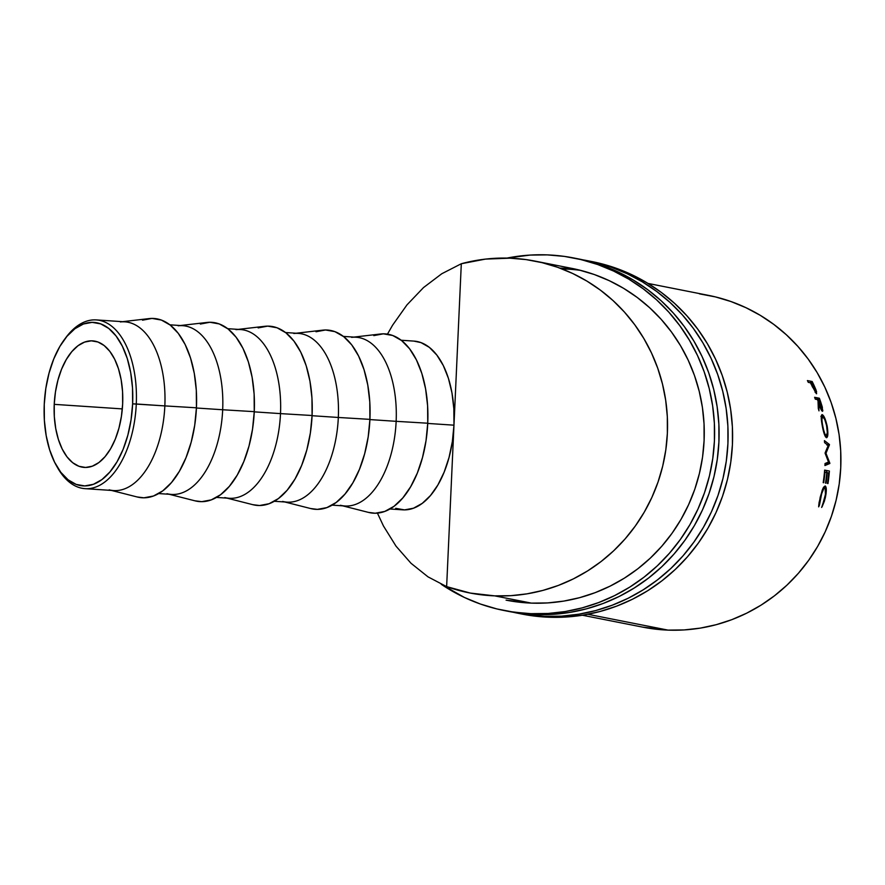 <?xml version="1.0" encoding="UTF-8"?>
<svg xmlns="http://www.w3.org/2000/svg" width="885" height="885" viewBox="0 0 885 885"><rect width="100%" height="100%" fill="white"/><g stroke="black" fill="none" stroke-linecap="round" stroke-linejoin="round"><path stroke-width="1.33" d="M120.338 321.941A84.551 45.533 93.8 0 1 164.842 405.905L136.279 403.991A84.551 45.533 -86.2 0 0 114.287 328.457A84.551 45.533 -86.2 0 0 65.955 337.462L64.505 339.397A81.918 44.106 93.8 0 1 111.333 330.68A81.918 44.106 93.8 0 1 132.628 403.859L164.842 405.905A84.551 45.533 -86.2 0 0 124.851 321.83L96.288 319.916A84.551 45.533 93.8 0 1 136.279 403.991A84.551 45.533 93.8 0 1 85.037 488.653A84.551 45.533 93.8 0 1 56.728 466.185M56.12 465.134L57.304 467.247A84.551 45.533 -86.2 0 0 105.724 481.285A84.551 45.533 -86.2 0 0 136.279 403.991L132.628 403.859A81.918 44.106 93.8 0 1 103.036 478.73A81.918 44.106 93.8 0 1 56.12 465.134A81.918 44.106 93.8 0 1 44.25 404.423L44.372 420.375L46.197 435.697L49.637 449.812L54.571 462.169L60.8 472.302L68.101 479.803L76.176 484.405L84.728 485.92L93.423 484.294L101.919 479.593L109.906 471.982L117.063 461.771L123.126 449.337L127.849 435.177L131.057 419.822L132.628 403.859L132.507 387.907L130.692 372.585L127.252 358.469L122.318 346.112L116.079 335.979L108.778 328.468L100.702 323.877L92.151 322.361L83.467 323.987L74.96 328.689L66.972 336.3L59.815 346.511L53.764 358.934L49.04 373.105L45.821 388.46L44.25 404.423A81.918 44.106 93.8 0 1 64.505 339.397M122.65 403.925A63.421 34.15 93.8 0 1 84.219 467.413A63.421 34.15 93.8 0 1 54.228 404.356L122.318 408.903L54.228 404.356L55.445 392L57.934 380.108L61.596 369.145L66.287 359.52L71.829 351.622L78.002 345.725L84.584 342.086L91.321 340.825L97.936 341.997L104.187 345.559L109.84 351.367L114.663 359.21L118.479 368.779L121.145 379.709L122.561 391.568L122.65 403.925L121.433 416.282L118.944 428.163L115.293 439.137L110.603 448.761L105.061 456.66L98.877 462.556L92.294 466.196L85.568 467.457L78.942 466.284L72.692 462.722L67.039 456.903L62.215 449.071L58.399 439.502L55.733 428.572L54.328 416.713L54.228 404.356A63.421 34.15 93.8 0 1 92.66 340.869A63.421 34.15 93.8 0 1 122.65 403.925M65.236 338.435A84.551 45.533 93.8 0 1 96.288 319.916M111.355 490.412L137.252 496.994A89.839 48.376 -86.2 0 0 196.437 407.797L164.842 405.905L196.437 407.797A89.839 48.376 -86.2 0 0 149.156 318.589L122.606 321.675M178.162 325.791A84.551 45.533 93.8 0 1 222.677 409.755L196.426 408.007L222.677 409.755A84.551 45.533 -86.2 0 0 182.686 325.68L169.909 324.828M169.179 494.261L195.076 500.855A89.839 48.376 -86.2 0 0 254.261 411.658L222.677 409.755L254.261 411.658A89.839 48.376 -86.2 0 0 206.979 322.45L180.429 325.525M235.985 329.651A84.551 45.533 93.8 0 1 280.501 413.616L254.261 411.857L280.501 413.616A84.551 45.533 -86.2 0 0 240.51 329.541L227.733 328.689M227.002 498.122L252.911 504.704A89.839 48.376 -86.2 0 0 312.084 415.507L280.501 413.616L312.084 415.507A89.839 48.376 -86.2 0 0 264.803 326.299L238.253 329.386M293.82 333.501A84.551 45.533 93.8 0 1 338.324 417.466L312.084 415.718L338.324 417.466A84.551 45.533 -86.2 0 0 298.334 333.391L285.556 332.539M284.826 501.983L310.735 508.565A89.839 48.376 -86.2 0 0 369.919 419.368L338.324 417.466L369.919 419.368A89.839 48.376 -86.2 0 0 322.627 330.16L296.077 333.247M351.644 337.362A84.551 45.533 93.8 0 1 396.148 421.326L369.908 419.578L396.148 421.326A84.551 45.533 -86.2 0 0 356.157 337.251L343.38 336.4M373.813 335.614L383.349 333.833L392.719 335.492L401.58 340.537L409.589 348.778L416.426 359.885L421.835 373.437L425.608 388.913L427.599 405.728L427.743 423.218L396.148 421.326L427.743 423.218A89.839 48.376 -86.2 0 0 380.45 334.01L353.911 337.096M642.731 627.144L668.031 630.12L587.85 614.278L668.031 630.12A169.112 165.075 -78.8 0 0 839.677 480.478A169.112 165.075 -78.8 0 0 708.476 295.369L647.986 283.421M387.475 334.132L392.586 325.204L406.978 304.871L423.517 287.57L441.781 273.742L461.306 263.741A169.112 165.075 101.2 0 1 509.981 258.177A169.112 165.075 101.2 0 1 535.093 261.119A169.112 165.075 101.2 0 1 666.294 446.217A169.112 165.075 101.2 0 1 494.649 595.859L531.376 603.116L494.649 595.859A169.112 165.075 101.2 0 1 469.537 592.928A169.112 165.075 101.2 0 1 446.637 586.622L428.008 576.854L410.994 563.258L396.015 546.156L383.47 526L377.43 513.123M816.468 393.736L816.047 390.042L814.056 385.44A169.112 165.075 -78.8 0 0 812.176 381.523L809.941 382.696L812.176 381.523L807.408 380.583L812.176 381.523A169.112 165.075 101.2 0 1 814.056 385.44L816.567 391.624L816.335 393.692L811.169 384.234A169.112 165.075 -78.8 0 0 810.483 382.807L808.282 382.364A169.112 165.075 -78.8 0 0 807.408 380.583A169.112 165.075 -78.8 0 1 808.282 382.364L810.483 382.807A169.112 165.075 -78.8 0 1 811.169 384.234L816.645 393.714M822.397 411.282L822.342 407.211L820.86 402.432A169.112 165.075 -78.8 0 0 819.377 398.239L816.966 399.19L815.173 398.836L816.966 399.19L819.377 398.239L814.609 397.299L819.377 398.239A169.112 165.075 101.2 0 1 820.86 402.432L822.818 410.762L822.397 411.282L821.645 410.585L818.813 403.471L818.979 410.861A169.112 165.075 -78.8 0 0 818.304 408.494L818.028 401.137A169.112 165.075 -78.8 0 0 817.497 399.611L815.295 399.168A169.112 165.075 -78.8 0 0 814.609 397.299A169.112 165.075 -78.8 0 1 815.295 399.168L817.497 399.611A169.112 165.075 -78.8 0 1 818.028 401.137L818.304 408.494A169.112 165.075 -78.8 0 1 818.979 410.861L818.813 403.471C820.141 407.863 821.335 410.463 822.397 411.282L822.552 411.271M826.999 425.309L827.829 434.623L826.457 437.688L825.406 436.67L823.172 430.11L821.269 417.654L821.778 414.755L823.382 415.651L826.999 425.309M828.526 462.058L825.13 453.308A169.112 165.075 -78.8 0 0 825.13 452.854L828.194 445.454L824.599 442.644A169.112 165.075 -78.8 0 0 824.422 440.63L829.444 444.513A169.112 165.075 101.2 0 1 829.455 444.801L825.982 453.242L829.842 463.209A169.112 165.075 101.2 0 1 829.831 463.508L824.931 465.532A169.112 165.075 -78.8 0 0 825.03 463.519L828.526 462.058L825.03 463.519A169.112 165.075 -78.8 0 1 824.931 465.532L829.831 463.508L824.997 464.348L829.831 463.508A169.112 165.075 -78.8 0 0 829.842 463.209L827.254 463.154A166.468 162.497 101.2 0 1 827.254 463.441A166.468 162.497 -78.8 0 0 827.254 463.154L829.842 463.209L825.982 453.242L825.13 453.264A169.112 165.075 -78.8 0 0 825.13 452.854L828.194 445.454L824.599 442.644A169.112 165.075 -78.8 0 0 824.422 440.63L829.444 444.513L826.867 444.735L829.444 444.513A169.112 165.075 -78.8 0 1 829.455 444.801L826.889 445.022L829.455 444.801L825.982 453.242L825.13 453.264L828.526 462.058M824.643 470.112L829.4 471.052A169.112 165.075 101.2 0 1 827.962 483.586L827.475 483.487A169.112 165.075 -78.8 0 0 828.747 472.955L827.276 472.667A169.112 165.075 101.2 0 1 826.004 483.199L825.517 483.099A169.112 165.075 -78.8 0 0 826.789 472.568L824.964 472.203A169.112 165.075 101.2 0 1 823.681 482.734L823.194 482.635A169.112 165.075 -78.8 0 0 824.643 470.112A169.112 165.075 -78.8 0 1 823.194 482.635L823.681 482.734A169.112 165.075 -78.8 0 0 824.964 472.203L826.789 472.568A169.112 165.075 -78.8 0 1 825.517 483.099L826.004 483.199A169.112 165.075 -78.8 0 0 827.276 472.667L828.747 472.955A169.112 165.075 -78.8 0 1 827.475 483.487L827.962 483.586A169.112 165.075 -78.8 0 0 829.4 471.052L824.643 470.112M822.143 506.64L825.451 494.328L825.152 488.166L823.835 488.487L821.667 493.686L819.422 505.224L818.647 506.851L819.079 502.58L822.22 490.202L823.559 487.248L825.152 485.953L826.313 489.77L826.059 493.719L824.477 500.921L822.143 506.64M389.964 508.986L402.73 509.837A84.551 45.533 -86.2 0 0 453.972 425.176L427.732 423.428L453.972 425.176A84.551 45.533 -86.2 0 0 413.981 341.101L401.204 340.249M461.306 263.741L485.456 259.106L509.981 258.177L526.121 259.604L542.029 262.646L557.561 267.27L572.562 273.432L586.877 281.076L600.384 290.125L612.951 300.491L624.445 312.073L634.766 324.773L643.804 338.446L651.493 352.971L657.732 368.215L662.478 384.024L665.686 400.252L667.323 416.735L667.367 433.307L665.819 449.834L662.699 466.13L658.031 482.048L651.869 497.447L644.258 512.161L635.286 526.055L625.031 538.998L613.604 550.857L601.092 561.533L587.64 570.902L573.358 578.89L558.391 585.416L542.892 590.417L526.995 593.846L510.866 595.671L494.649 595.859L470.289 593.072L446.637 586.622L461.306 263.741L453.972 425.176L453.839 408.715L451.969 392.896L448.418 378.326L443.319 365.571L436.88 355.117L429.358 347.363L421.017 342.617L413.848 341.09M582.43 615.23L642.919 627.177A169.112 165.075 -78.8 0 0 668.031 630.12L684.249 629.921L700.378 628.107L716.275 624.677L731.773 619.677L746.741 613.15L761.023 605.163L774.475 595.782L786.986 585.118L798.425 573.248L808.68 560.305L817.651 546.41L825.251 531.697L831.413 516.309L836.082 500.379L839.201 484.084L840.75 467.568L840.706 450.985L839.08 434.502L835.871 418.284L831.126 402.476L824.875 387.232L817.198 372.696L808.149 359.022L797.827 346.334L786.334 334.751L773.767 324.386L760.27 315.337L745.944 307.692L730.944 301.531L715.423 296.906L699.504 293.864M824.754 498.012L821.656 507.448L825.207 498.222C826.69 491.064 826.667 486.971 825.152 485.953L822.95 488.409L820.196 497.259L818.647 506.851L819.422 505.224L820.683 497.348C822.088 491.44 823.448 488.299 824.776 487.923C825.982 488.774 825.982 492.137 824.754 498.012M823.327 487.657L824.776 487.923L823.327 487.657M818.747 505.025L819.422 505.224L818.747 505.025M824.61 470.422L826.833 470.864A166.468 162.497 101.2 0 1 826.69 472.546A166.468 162.497 -78.8 0 0 826.833 470.864L824.61 470.422M826.457 437.688C828.017 437.334 828.271 433.584 827.221 426.448L827.221 426.448C825.65 419.435 823.979 415.507 822.22 414.645L822.22 414.645C820.948 415.01 820.959 418.671 822.242 425.63C823.537 432.743 824.953 436.759 826.457 437.688L826.678 437.688M821.269 416.901L822.707 416.581C824.134 417.366 825.484 420.652 826.745 426.448C827.619 432.245 827.453 435.331 826.225 435.697C824.953 434.867 823.791 431.515 822.718 425.652C821.667 419.944 821.667 416.923 822.707 416.581L821.933 419.103L822.265 425.74L824.864 433.86L826.225 435.697L824.997 435.874L826.424 435.697L827.309 432.422L826.568 425.519L824.798 419.623L822.707 416.581M821.568 417.421L820.882 416.326M825.008 435.896L826.225 435.697M818.171 403.704L818.813 403.471L818.171 403.704M821.092 409.6L821.844 409.357L817.585 399.854L819.565 400.02L817.983 399.699L821.844 409.357L821.092 409.6L822.088 408.914L820.915 403.958A169.112 165.075 -78.8 0 0 819.565 400.02A169.112 165.075 -78.8 0 1 820.915 403.958L821.844 409.357M815.041 392.177L815.716 391.889L812.253 386.579L810.97 382.895L812.563 383.216L810.97 382.895L815.716 391.889L815.041 392.177M815.063 392.199L815.915 391.491L814.277 386.889A169.112 165.075 -78.8 0 0 812.563 383.216A169.112 165.075 -78.8 0 1 814.277 386.889L815.716 391.889M395.695 508.333L404.522 509.893L413.494 508.211L422.267 503.355L430.508 495.5L437.898 484.958L444.148 472.125L449.027 457.512L452.346 441.659L453.972 425.176L446.637 586.622M342.65 505.833L368.558 512.415A89.839 48.376 -86.2 0 0 427.743 423.218L426.017 440.73L422.488 457.567L417.311 473.11L410.662 486.739L402.808 497.945L394.057 506.286L384.732 511.441L375.196 513.234L368.37 512.371M332.129 505.136L344.907 505.988A84.551 45.533 -86.2 0 0 396.148 421.326A84.551 45.533 93.8 0 1 340.448 505.269M274.306 501.275L287.083 502.127A84.551 45.533 -86.2 0 0 338.324 417.466A84.551 45.533 93.8 0 1 282.625 501.419M315.989 331.764L325.525 329.983L334.895 331.643L343.756 336.687L351.765 344.918L358.602 356.035L364.012 369.587L367.784 385.063L369.775 401.867L369.919 419.368L368.193 436.869L364.664 453.717L359.487 469.249L352.838 482.878L344.984 494.084L336.234 502.426L326.908 507.592L317.372 509.373L310.547 508.51M216.482 497.425L229.259 498.277A84.551 45.533 -86.2 0 0 280.501 413.616A84.551 45.533 93.8 0 1 224.79 497.558M258.166 327.904L267.69 326.123L277.071 327.782L285.932 332.826L293.931 341.068L300.778 352.175L306.188 365.726L309.96 381.203L311.951 398.018L312.084 415.507L310.358 433.019L306.841 449.857L301.663 465.399L295.015 479.028L287.16 490.235L278.41 498.576L269.084 503.731L259.548 505.523L252.723 504.66M158.658 493.565L171.436 494.416A84.551 45.533 -86.2 0 0 222.677 409.755A84.551 45.533 93.8 0 1 166.966 493.708M200.342 324.054L209.867 322.262L219.248 323.932L228.109 328.977L236.107 337.207L242.955 348.314L248.364 361.876L252.136 377.353L254.128 394.157L254.261 411.658L252.535 429.159L249.017 446.007L243.829 461.539L237.191 475.168L229.337 486.374L220.586 494.715L211.261 499.881L201.725 501.662L194.899 500.799M85.037 488.653L113.601 490.567A84.551 45.533 -86.2 0 0 164.842 405.905A84.551 45.533 93.8 0 1 109.143 489.847M142.507 320.193L152.043 318.412L161.424 320.071L170.285 325.116L178.283 333.357L185.12 344.464L190.529 358.016L194.313 373.492L196.304 390.307L196.437 407.797L194.711 425.309L191.193 442.146L186.005 457.689L179.367 471.318L171.513 482.513L162.763 490.865L153.437 496.02L143.901 497.812L137.075 496.95M522.039 614.068L548.921 617.232A179.677 175.396 -78.8 0 0 731.287 458.231A179.677 175.396 -78.8 0 0 591.888 261.562L587.386 260.677A179.677 175.396 101.2 0 1 726.784 457.346A179.677 175.396 101.2 0 1 544.408 616.347L548.921 617.232L566.146 617.022L583.281 615.086L600.174 611.447L616.646 606.136L632.543 599.2L647.72 590.715L662.013 580.748L675.299 569.42L687.457 556.809L698.353 543.058L707.878 528.301L715.965 512.658L722.514 496.308L727.47 479.393L730.789 462.07L732.426 444.524L732.382 426.902L730.645 409.39L727.238 392.155L722.193 375.362L715.567 359.166L707.403 343.723L697.789 329.198L686.826 315.713L674.613 303.4L661.261 292.382L646.913 282.769L631.702 274.649L615.761 268.1L591.678 261.517M517.736 613.216A179.677 175.396 101.2 0 1 513.245 612.265L527.261 614.821L544.408 616.347A179.677 175.396 101.2 0 1 517.736 613.216L522.238 614.113A179.677 175.396 -78.8 0 0 548.921 617.232L544.408 616.347L561.643 616.137L578.779 614.201L595.671 610.561L612.143 605.24L628.04 598.315L643.218 589.819L657.511 579.863L670.797 568.524L682.954 555.924L693.84 542.173L703.376 527.405L711.463 511.773L718.012 495.423L722.968 478.497L726.286 461.185L727.924 443.628L727.879 426.017L726.142 408.505L722.735 391.27L717.691 374.466L711.053 358.27L702.9 342.838L693.287 328.302L682.324 314.817L670.111 302.515L656.758 291.497L642.41 281.884L627.2 273.764L611.258 267.215L594.764 262.303L582.872 259.847A179.677 175.396 101.2 0 1 587.386 260.677M560.227 268.1A169.112 165.075 101.2 0 1 578.547 269.848M580.781 270.412A169.112 165.075 -78.8 0 0 564.73 268.996M508.521 611.402L535.403 614.566A179.677 175.396 -78.8 0 0 717.779 455.565A179.677 175.396 -78.8 0 0 578.381 258.896L573.878 258A179.677 175.396 101.2 0 1 713.277 454.68A179.677 175.396 101.2 0 1 530.9 613.67L535.403 614.566L552.638 614.356L569.774 612.42L586.667 608.78L603.139 603.47L619.035 596.534L634.202 588.038L648.506 578.082L661.792 566.743L673.939 554.143L684.835 540.392L694.371 525.624L702.447 509.992L709.007 493.642L713.963 476.716L717.27 459.403L718.919 441.847L718.874 424.236L717.138 406.724L713.73 389.488L708.686 372.685L702.048 356.489L693.884 341.057L684.282 326.521L673.319 313.036L661.095 300.734L647.754 289.716L633.406 280.102L618.184 271.983L602.254 265.434L578.17 258.851M504.229 610.55A179.677 175.396 101.2 0 1 441.228 584.266L464.415 597.464L480.345 604.012L496.85 608.924L513.754 612.154L530.9 613.67A179.677 175.396 101.2 0 1 504.229 610.55L508.731 611.435A179.677 175.396 -78.8 0 0 535.403 614.566L530.9 613.67L548.125 613.471L565.272 611.535L582.164 607.884L598.636 602.574L614.533 595.638L629.7 587.153L644.003 577.197L657.289 565.858L669.436 553.247L680.333 539.507L689.869 524.739L697.944 509.107L704.493 492.746L709.46 475.831L712.768 458.507L714.416 440.962L714.372 423.34L712.635 405.839L709.228 388.592L704.183 371.8L697.546 355.604L689.382 340.172L679.78 325.636L668.806 312.151L656.593 299.838L643.251 288.831L628.903 279.217L613.681 271.098L597.751 264.549L581.246 259.637L564.342 256.396L547.195 254.88L529.971 255.09L506.961 258.088A179.677 175.396 101.2 0 1 547.195 254.88A179.677 175.396 101.2 0 1 573.878 258M535.281 261.152L571.821 268.376A169.112 165.075 101.2 0 1 703.022 453.474A169.112 165.075 101.2 0 1 531.376 603.116A169.112 165.075 101.2 0 1 506.275 600.185L506.463 600.218M506.076 600.141L531.376 603.116L547.594 602.928L563.723 601.103L579.62 597.674L595.129 592.673L610.086 586.147L624.367 578.159L637.831 568.789L650.331 558.114L661.77 546.255L672.025 533.312L680.996 519.418L688.596 504.704L694.769 489.305L699.427 473.387L702.557 457.091L704.095 440.564L704.051 423.992L702.424 407.509L699.216 391.281L694.471 375.472L688.22 360.228L680.543 345.703L671.494 332.03L661.172 319.33L649.678 307.748L637.123 297.382L623.615 288.333L609.289 280.689L594.3 274.527L578.768 269.903"/></g></svg>
